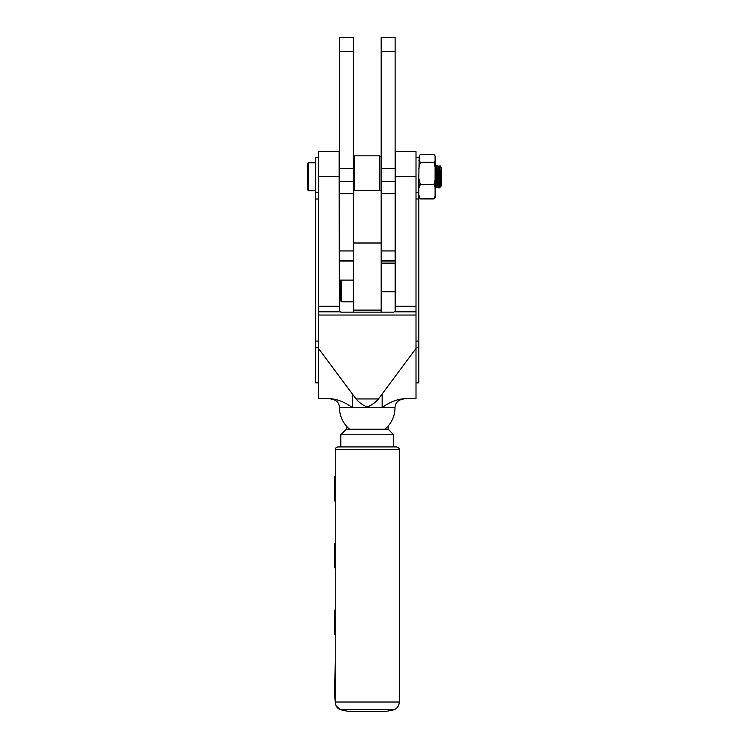 <?xml version="1.0" encoding="UTF-8"?>
<svg xmlns="http://www.w3.org/2000/svg" width="749" height="749" viewBox="0 0 749 749"><rect width="100%" height="100%" fill="white"/><g stroke="black" fill="none" stroke-linecap="round" stroke-linejoin="round"><path stroke-width="1.12" d="M395.116 51.381L381.185 51.381L381.185 37.45L395.116 37.45L395.116 261.008L381.185 261.008M381.185 51.381L381.185 193.663L395.116 193.663M395.116 250.934L381.185 250.934M339.4 193.663L353.331 193.663L353.331 37.45L339.4 37.45L339.4 261.008L353.331 261.008M353.331 250.934L339.4 250.934M318.512 157.224L315.722 157.224L315.722 382.861L318.512 382.861M416.004 192.324L418.794 192.324L418.794 382.861L416.004 382.861M349.633 429.214A27.732 27.732 0 0 1 339.522 407.802L394.985 407.596C395.266 403.383 397.419 400.668 401.464 399.451L405.275 398.571M339.522 407.774L352.358 407.596C347.133 403.692 341.497 400.977 335.468 399.451L330.431 398.571L318.512 398.571L318.512 315.039L416.004 315.039L416.004 151.654L395.388 151.654L395.388 176.727L416.004 176.727M318.512 348.454L356.056 398.936C359.117 402.55 362.853 405.237 367.253 407.007C371.663 405.237 375.399 402.55 378.46 398.936L416.004 348.454L416.004 315.039M382.159 394.695L382.159 407.596C387.383 403.692 393.01 400.977 399.048 399.451L404.086 398.571L416.004 398.571L416.004 348.454M318.512 176.727L339.119 176.727L339.119 151.654L318.512 151.654L318.512 315.039M381.185 263.105L395.116 263.105L395.116 311.341L393.721 312.146L340.795 312.146L339.4 311.341L339.119 176.727M395.116 311.341L395.388 306.257L416.004 306.257M318.512 306.257L339.119 306.257M395.388 176.727L395.388 306.257M394.611 311.827L416.004 311.827M318.512 311.827L339.906 311.827M341.619 280.117L339.4 280.117L339.4 310.751M395.116 291.782L381.185 291.782L381.185 311.827M379.79 190.489L379.79 155.839L354.726 155.839L354.726 190.489M341.628 301.828L341.628 280.098L340.233 281.493L340.233 300.433L341.628 301.828L353.331 301.828M418.794 188.476L420.311 184.46L418.794 178.29L418.794 194.89L420.311 198.906L433.98 198.906L435.506 196.753M435.103 197.493L435.103 155.961M435.094 155.961L433.98 154.547L420.311 154.547L419.197 155.961L418.794 178.29M418.794 160.127L420.311 162.28L433.98 162.28L435.506 168.45M420.311 162.28L418.794 168.45M420.311 184.46L433.98 184.46L435.506 188.476M435.506 178.29L433.98 184.46M435.506 160.127L433.98 162.28M420.311 198.906L418.794 196.753M435.506 194.89L433.98 198.906M307.652 189.815L307.652 163.638L308.485 162.795L308.485 190.658L307.652 189.815M440.627 186.576L441.348 185.78L441.348 167.673L440.038 165.698L438.783 166.793L438.315 170.529M438.97 182.925L439.963 166.297L440.758 185.967L439.963 184.357L439.513 187.868L438.399 187.859L437.042 186.66L435.506 167.299M440.028 165.698L439.963 184.357C439.607 189.563 439.26 188.86 438.933 182.269L437.912 165.969L436.686 165.585L438.399 187.859M437.229 170.529L436.171 187.484L435.506 183.205M435.506 182.644L436.658 165.595L435.3 166.793M395.388 171.427L395.116 176.614M395.116 166.465L395.388 169.705M440.524 186.66L438.783 166.793M437.734 180.35L437.042 186.66M388.151 426.041L388.151 429.214L346.366 429.214L340.795 434.785L393.721 434.785L393.721 446.928L396.502 446.928C398.459 447.378 399.395 448.314 399.292 449.709L335.224 449.709L335.215 662.331M381.185 243.004L381.185 310.105L353.331 310.105L353.331 190.489L381.185 190.489L381.185 243.004L353.331 243.004M353.331 311.827L353.331 310.105M346.366 429.214L346.366 426.041M334.915 697.15L334.915 680.897A8.361 6.132 1.1 0 0 334.915 681.056L335.234 661.554L335.234 702.028A8.361 8.351 90 0 0 340.243 709.687L349.156 711.55L385.361 711.55L355.691 711.55M335.224 460.991L335.224 516.426M335.224 527.848L335.224 583.274M335.224 594.697L335.224 650.132M334.925 681.571L335.234 702.028L399.292 702.028C399.133 705.577 397.466 708.133 394.274 709.687L340.243 709.687L336.226 706.017L335.309 703.489L334.915 697.441A8.361 6.469 178.7 0 0 334.915 697.628L334.915 697.628A8.361 6.469 178.7 0 0 334.925 697.825M440.918 186.435L438.334 170.791M437.781 181.258L436.648 183.589L435.506 165.754M420.161 184.769L419.309 184.75M395.388 187.859L395.116 186.744M395.116 260.839L381.185 260.839M395.116 168.591L381.185 168.591M395.116 181.427L381.185 181.427M353.331 260.839L339.4 260.839M353.331 51.381L339.4 51.381M353.331 168.591L339.4 168.591M353.331 181.427L339.4 181.427M315.722 347.761L318.512 347.761M339.522 407.596C339.25 403.383 337.097 400.668 333.052 399.451L335.468 399.451M352.358 394.695L352.358 407.596M399.048 399.451L401.464 399.451M356.056 398.936L378.46 398.936M382.159 407.596L394.985 407.596M418.794 199.009L416.004 199.009M418.794 341.076L416.004 341.076M418.794 347.761L416.004 347.761M315.722 341.076L318.512 341.076M315.722 199.009L318.512 199.009M315.722 192.324L318.512 192.324M340.233 290.022L339.4 290.022M418.794 157.224L416.004 157.224M333.052 399.451L329.242 398.571M384.883 429.214A27.732 27.732 0 0 0 394.985 407.802M353.331 157.224L354.726 155.839M381.185 157.224L379.79 155.839M353.331 280.098L341.628 280.098M418.794 196.856L419.197 197.493M435.506 187.924L435.029 188.711M315.722 190.658L308.485 190.658M436.03 187.868L435.506 187.868M315.722 162.795L308.485 162.795M439.541 187.849L440.59 186.66M437.8 165.604L438.848 166.793M436.058 187.849L437.107 186.66M388.151 429.214L393.721 434.785M335.224 449.709C335.121 448.314 336.058 447.378 338.005 446.928L340.795 446.928L340.795 434.785M399.292 449.709L399.292 702.028M338.005 446.928L396.502 446.928M394.274 709.687L385.361 711.55M334.915 501.128L334.915 476.28M334.915 567.985L334.915 543.137M334.915 634.834L334.915 609.986M334.915 680.897L335.224 661.938"/></g></svg>
